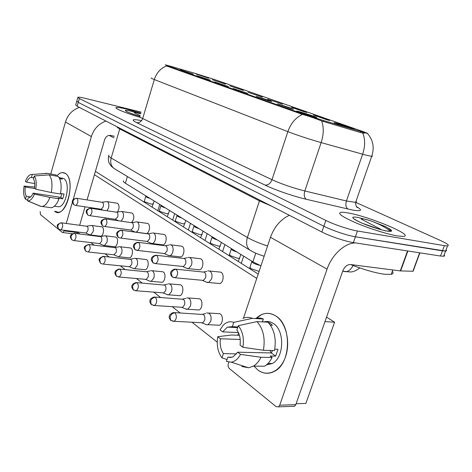 <?xml version="1.0" encoding="UTF-8"?>
<svg xmlns="http://www.w3.org/2000/svg" width="472" height="472" viewBox="0 0 472 472"><rect width="100%" height="100%" fill="white"/><g stroke="black" fill="none" stroke-linecap="round" stroke-linejoin="round"><path stroke-width="0.71" d="M210.376 80.146L196.848 75.667L210.376 80.146M228.507 86.565L214.418 81.892L228.507 86.565M247.776 93.385L233.085 88.5L247.776 93.385M268.308 100.654L256.29 96.4C262.768 98.276 274.055 102.088 271.193 101.433L268.308 100.654M290.221 108.412L277.388 103.87C284.061 105.793 296.145 109.882 292.959 109.15L290.221 108.412M313.662 116.708C307.414 114.926 295.283 110.843 296.805 111.05L299.926 111.846C306.806 113.817 319.78 118.224 316.228 117.398L313.662 116.708M193.296 74.104L180.274 69.803L193.296 74.104M225.545 84.128L212.406 79.786L225.545 84.128M243.404 90.412L229.746 85.886L243.404 90.412M262.355 97.079L248.124 92.347L262.355 97.079M282.486 104.159L267.642 99.214L282.486 104.159M303.915 111.693L291.372 107.28C297.673 109.103 309.408 113.062 306.452 112.383L303.915 111.693M326.772 119.735L313.39 115.026C319.868 116.885 332.43 121.145 329.161 120.378L326.772 119.735M351.209 128.331C345.144 126.602 332.494 122.348 334.147 122.59L336.896 123.292C343.557 125.192 357.056 129.782 353.422 128.921L351.209 128.331M208.671 78.199L196.016 74.021L208.671 78.199M194.871 73.302L215.055 79.709L361.941 131.192C366.514 132.803 368.189 133.511 366.956 133.322L323.804 120.637L301.46 113.41L167.371 65.744L165.235 64.823L169.477 65.938L194.871 73.302M260.945 265.842L252.898 261.866L125.393 183.236C123.581 182.103 122.98 181.283 123.587 180.776M127.239 109.262C121.05 107.758 117.363 107.191 116.177 107.557C113.97 108.2 125.912 113.162 139.653 117.221C125.912 113.162 113.97 108.2 116.177 107.557C117.363 107.191 121.05 107.758 127.239 109.262L140.88 113.109L127.239 109.262M348.442 213.014C344.896 212.353 342.359 212.123 340.843 212.329C337.232 213.362 342.33 216.908 356.148 222.967C369.364 228.56 387.471 234.26 397.253 235.906L403.448 236.419C414.9 235.569 369.476 216.589 348.442 213.014C344.896 212.353 342.359 212.123 340.843 212.329C337.232 213.362 342.33 216.908 356.148 222.967C369.364 228.56 387.471 234.26 397.253 235.906L403.448 236.419C414.9 235.569 369.476 216.589 348.442 213.014M76.712 101.374L75.703 104.926L77.142 106.271L321.874 232C329.993 236.248 345.374 241.422 353.386 242.584L440.523 256.036L442.447 250.856L445.586 251.086C446.618 250.968 446.777 250.538 446.064 249.8C446.777 250.538 446.618 250.968 445.586 251.086L355.416 236.797L442.447 250.856L444.376 245.664L447.503 245.93C449.716 245.481 447.326 243.652 440.341 240.443L355.717 202.364M321.874 232L323.863 226.23C332.017 230.413 347.421 235.575 355.416 236.797C347.421 235.575 332.017 230.413 323.863 226.23L78.24 102.406L323.863 226.23L325.851 220.442C334.04 224.56 349.469 229.716 357.457 230.997L444.376 245.664M76.788 101.096L78.24 102.406L76.788 101.096L77.803 97.527M364.36 133.222L360.437 132.538L321.562 120.903C314.859 118.242 308.493 116.077 302.463 114.419L166.551 65.974C160.645 68.251 156.568 72.782 154.32 79.567C151.707 78.547 150.715 78.01 151.353 77.969M141.169 112.124L85.692 98.471C81.272 97.397 78.665 96.996 77.88 97.267L79.343 98.536L325.851 220.442M440.523 256.036L443.674 256.231C444.712 256.089 444.878 255.641 444.176 254.886M89.615 234.708L90.612 234.944L93.055 231.835C93.727 228.997 93.444 226.943 92.199 225.681L91.179 225.41M85.52 232.967L86.051 233.038L87.816 230.778C88.299 228.719 88.099 227.238 87.208 226.318L61.702 222.849M106.979 210.713L108.507 208.01C109.197 205.108 108.89 203.043 107.581 201.821L106.619 201.579M100.748 209.167L101.291 209.243L103.203 206.866C103.704 204.76 103.486 203.267 102.548 202.376L76.906 198.317M150.167 198.517C147.376 197.626 145.907 196.877 145.76 196.269L145.665 195.738M103.297 245.281L104.418 245.534L106.914 242.384C107.61 239.463 107.303 237.339 105.988 236.012L104.843 235.723M99.155 243.546L99.763 243.617L101.563 241.328C102.07 239.215 101.846 237.676 100.902 236.708L74.948 233.369M117.793 256.485L119.068 256.762L121.611 253.57C122.336 250.567 121.994 248.366 120.596 246.962L119.316 246.649M118.496 256.78L113.9 254.845L116.141 252.514C116.667 250.337 116.425 248.744 115.422 247.729L89.007 244.543M133.181 268.373L134.632 268.674L137.216 265.447C137.971 262.355 137.6 260.066 136.113 258.591L134.667 258.261M133.995 268.71L129.31 266.768L129.759 266.745L131.629 264.397C132.172 262.161 131.912 260.503 130.844 259.429L103.964 256.426M149.553 281.023L151.205 281.347L153.825 278.085C154.604 274.899 154.202 272.521 152.615 270.957L150.981 270.609M150.485 281.406L145.706 279.453L146.214 279.412L148.114 277.046C148.674 274.733 148.391 273.011 147.252 271.878L119.9 269.087M121.133 221.126L123.127 218.076C123.841 215.09 123.505 212.949 122.112 211.662L121.033 211.397M118.442 220.743L115.345 219.332L117.711 216.925C118.224 214.76 117.988 213.214 116.991 212.276L90.907 208.323M165.507 207.975C162.575 207.037 161.035 206.24 160.893 205.585L160.804 205.078M135.706 232.153L135.853 232.135C137.063 231.84 137.989 230.714 138.644 228.761C139.387 225.681 139.016 223.462 137.541 222.105L136.32 221.822M135.116 232.077L130.65 230.053L131.092 230.059L133.104 227.604C133.647 225.374 133.381 223.769 132.319 222.784L105.787 218.961M181.761 217.999C178.676 217.008 177.059 216.158 176.923 215.45L176.841 214.966M150.804 243.198L152.297 243.54C153.542 243.21 154.486 242.071 155.14 240.118C155.913 236.95 155.512 234.649 153.937 233.209L152.55 232.908M151.589 243.546L146.928 241.457L147.429 241.452L149.482 238.968C150.043 236.667 149.76 234.997 148.627 233.959L121.64 230.289M199.007 228.637C195.75 227.581 194.057 226.678 193.927 225.917L193.85 225.451M140.644 113.894L139.488 113.545C137.128 112.69 135.375 112.407 134.237 112.708L140.113 115.675M109.12 135.399L113.97 137.842M350.619 264.55C363.971 269.736 375.323 272.981 384.68 274.279L391.223 274.32C393.188 273.843 393.559 272.81 392.344 271.223M385.111 230.832C389.282 231.38 391.093 231.073 390.533 229.929L386.332 226.973L372.314 221.362L367.7 219.946C364.838 218.984 362.649 218.678 361.139 219.032L380.532 229.144M379.889 229.398L362.968 223.486L368.26 225.592M386.332 226.973L390.55 229.958M390.615 230.017L391.553 231.068M372.314 221.362C380.467 224.725 386.385 227.905 390.073 230.902M56.622 176.144C59.649 172.616 62.564 171.708 65.384 173.413C76.895 180.062 65.101 220.825 54.575 211.214L58.233 212.282C68.658 212.117 74.841 178.516 65.384 173.413L62.357 172.557C60.398 172.717 58.487 173.908 56.622 176.144M79.39 107.427C72.487 109.781 67.844 114.643 65.466 122.012L50.758 174.02M105.97 121.08C98.784 123.635 93.916 128.797 91.367 136.579L73.107 199.739M40.149 211.533L40.48 214.607L62.322 232.401L62.841 232.554L64.098 230.897L77.52 232.578L77.691 231.982M72.405 202.163L66.251 223.451M64.275 230.289L64.098 230.897M79.668 225.221L85.043 206.819M87.066 199.898L104.725 139.429C105.87 136.496 107.811 135.175 110.548 135.452L114.425 136.296M77.52 232.578L77.036 233.628M257.671 369.818L253.995 366.136L257.671 369.818C267.158 377.458 280.468 371.653 285.53 356.779C290.74 342.017 285.991 322.642 275.961 316.081C291.767 325.267 291.195 362.909 274.81 371.169C268.881 374.39 263.169 373.936 257.671 369.818M255.895 318.565C262.214 312.611 268.904 311.78 275.961 316.081C271.282 313.042 266.521 312.535 261.665 314.553L255.895 318.565M289.354 215.297C280.633 219.415 274.338 226.749 270.468 237.298L243.493 318.169M355.587 242.921C345.144 242.673 331.881 254.703 327.067 269.128L279.719 405.2L295.779 404.657L342.755 271.005C344.595 266.715 347.127 264.55 350.366 264.515L400.274 270.916L407.542 250.945M238.566 332.943L237.794 335.262M228.832 362.142L228.324 363.652C227.805 365.682 228.129 367.299 229.309 368.502L276.144 406.669L278.557 406.84L279.719 405.2M295.779 404.657L294.622 406.274L292.546 406.345M413.053 270.775L412.876 271.252L400.274 270.916M221.102 272.32L221.144 272.344C224.43 274.22 223.427 282.746 219.816 283.56L217.869 283.353M201.001 258.921L201.037 258.945C204.181 260.727 203.048 269.176 199.579 269.813L197.927 269.624M182.192 246.384L182.227 246.408C185.236 248.101 184.003 256.461 180.676 256.951L179.266 256.768M220.33 313.98L220.365 314.01C223.522 316.033 222.808 324.193 219.374 325.267L217.208 325.131M200.057 299.047L200.093 299.077C203.119 301 202.258 309.119 198.93 309.992L197.084 309.85M164.563 234.637L164.592 234.655C167.466 236.265 166.162 244.52 162.976 244.885L161.76 244.714M148.001 223.598L148.031 223.616C150.774 225.144 149.412 233.292 146.367 233.546L146.285 233.557M132.414 213.208L132.443 213.226C134.532 216.276 134.231 219.386 131.546 222.566M163.353 272.008L163.383 272.031C166.162 273.778 165.088 281.749 161.99 282.321L160.627 282.179M146.68 259.73L146.709 259.753C149.37 261.417 148.22 269.294 145.252 269.742L144.066 269.606M131.004 248.183L131.033 248.201C133.576 249.788 132.367 257.565 129.517 257.907L128.484 257.777M116.224 237.298L116.254 237.316C118.69 238.826 117.428 246.502 114.702 246.756L113.799 246.632M181.106 285.088L181.142 285.112C184.039 286.947 183.059 295 179.85 295.708L178.263 295.566M117.723 203.414L117.746 203.432C119.581 205.81 119.475 208.665 117.422 211.993M102.276 227.026L102.306 227.044C104.636 228.477 103.344 236.041 100.731 236.224L99.934 236.106M95.397 171.371L258.213 274.037M326.547 317.125L334.595 322.199L305.886 403.407L296.109 403.719M217.232 342.123L191.968 322.228M180.18 312.948L172.203 306.664M160.545 297.484L153.748 292.138M142.231 283.07L136.485 278.545M125.121 269.595L120.301 265.801M109.091 256.974L105.097 253.824M94.046 245.127L90.783 242.555M79.898 233.988L77.632 232.2M94.424 174.705L256.756 278.409M334.595 322.199L324.96 321.627M30.656 196.865L26.231 196.199C25.057 193.968 24.75 190.912 25.305 187.03L34.952 188.558M34.727 183.537L26.644 182.221C27.919 179.289 29.388 177.696 31.04 177.437L33.819 177.838M61.631 178.009L63.885 178.646C70.717 182.452 66.192 206.73 58.64 206.807L56.882 206.547M59.047 177.478L61.212 178.192L62.221 179.142L59.678 178.705M61.885 193.691L60.717 197.373L33.123 193.107L34.391 194.098L49.884 197.39L59.047 198.789L58.174 198.14L62.699 198.836L64.074 194.033L60.528 193.473M55.867 176.015L56.168 174.959L47.117 173.389L32.302 174.451L31.465 177.442M55.171 174.782L56.168 174.959M58.292 176.434C61.106 180.251 61.82 186.092 60.428 193.962L51.271 192.523L35.766 189.183L34.491 188.21C35.052 184.239 34.721 181.16 33.506 178.959L34.344 175.95L49.212 174.87L58.292 176.434M59.047 198.789C56.9 204.205 54.315 207.196 51.3 207.757L40.35 206.217L27.405 200.777L28.237 197.797L28.827 197.803C30.432 197.52 31.86 195.957 33.123 193.107M45.725 173.224L47.117 173.389M49.212 174.87C51.985 178.705 52.669 184.587 51.271 192.523M49.884 197.39C47.743 202.854 45.176 205.869 42.191 206.447M40.692 206.264L40.35 206.217M26.644 182.221L25.423 181.289C26.857 177.667 28.568 175.436 30.574 174.587L32.302 174.451M34.344 175.95C36.238 178.935 36.716 183.348 35.766 189.183M34.391 194.098C32.432 198.8 30.208 201.048 27.718 200.848L27.405 200.777M26.231 196.199L25.405 199.16L27.6 200.087M25.405 199.16C23.594 196.104 23.157 191.75 24.09 186.086L25.305 187.03M34.651 187.036L24.09 186.086M60.091 177.661L59.785 178.729M60.717 197.373L62.699 198.836M236.543 353.888L223.403 353.611C220.678 349.516 219.681 344.566 220.412 338.76L240.207 339.474M238.384 332.542L222.69 331.869L227.345 327.125L232.342 326.659L237.882 326.931M271.129 352.95L269.978 350.43M264.349 321.874C267.476 321.025 270.503 321.579 273.424 323.544C284.905 330.424 284.244 357.729 272.297 363.511L266.361 364.939M255.246 318.523C257.966 317.703 260.668 317.863 263.346 319.001L262.414 321.762L267.813 322.063L270.214 323.367L272.427 325.273L270.397 325.167M272.509 350.495L271.317 352.956L237.681 352.189L240.519 354.395L260.992 357.269L272.102 357.469L270.185 356.041L275.636 356.148L277.996 349.28L274.745 349.197M267.966 322.211C274.338 329.385 276.509 338.831 274.474 350.548L263.376 350.265L242.897 347.292L240.047 345.12C240.779 339.102 239.717 334.07 236.855 330.017L238.301 325.68L256.963 321.597L267.966 322.211M272.102 357.469C270.114 361.487 267.577 364.408 264.485 366.225L253.375 366.13L248.573 367.782L241.853 366.49L244.626 366.514M263.346 319.001L252.372 318.358L233.77 322.352L232.342 326.659M234.242 327.456L234.602 326.772M242.838 318.447C246 317.031 249.181 317.001 252.372 318.358M256.963 321.597C263.293 328.854 265.435 338.412 263.376 350.265M260.992 357.269C258.998 361.34 256.461 364.29 253.375 366.13M222.69 331.869L220.023 329.828L223.386 325.049C226.607 321.939 230.07 321.043 233.77 322.352M238.301 325.68C242.708 331.291 244.242 338.495 242.897 347.292M240.519 354.395C238.047 358.991 234.926 361.587 231.144 362.166L226.401 361.422L227.828 357.145L232.012 357.216M237.681 352.189L233.162 356.755L230.708 357.487L227.828 357.145M239.434 335.327L231.605 335.014L217.763 336.695L220.412 338.76M223.403 353.611L221.993 357.864L227.032 359.534M221.993 357.864C217.84 352.147 216.43 345.091 217.763 336.695M271.317 352.956L275.636 356.148M166.988 294.498L168.887 294.847L171.531 291.56C172.345 288.274 171.902 285.802 170.203 284.138L168.339 283.772M168.079 294.935L163.2 292.982L163.778 292.917L165.684 290.528C166.274 288.144 165.961 286.356 164.74 285.147L136.921 282.616M185.608 308.889L187.803 309.26L190.446 305.956C191.296 302.564 190.812 299.986 188.995 298.221L186.859 297.838M186.888 309.39L181.903 307.431L182.552 307.343L184.469 304.942C185.083 302.481 184.735 300.611 183.431 299.331L155.146 297.089M205.532 324.282L207.043 324.86L208.081 324.677L210.701 321.373C211.586 317.863 211.055 315.172 209.108 313.296L206.653 312.901M207.043 324.86L201.945 322.907L202.683 322.777L204.582 320.376C205.226 317.833 204.842 315.88 203.444 314.517L174.693 312.623M168.115 255.311L169.832 255.688C171.1 255.322 172.068 254.166 172.722 252.225C173.531 248.956 173.088 246.561 171.407 245.039L169.826 244.72M169.029 255.718L164.28 253.612L164.846 253.594L166.94 251.075C167.525 248.703 167.206 246.968 166.002 245.865L138.561 242.384M217.344 239.941C213.899 238.826 212.117 237.853 211.993 237.027L211.928 236.602M186.587 268.238L188.57 268.651L191.496 265.146C192.34 261.771 191.856 259.275 190.057 257.665L188.239 257.328M187.655 268.704L182.811 266.586L183.466 266.55L185.579 264.001C186.186 261.553 185.844 259.748 184.552 258.573L156.669 255.322M236.879 251.989C233.227 250.797 231.345 249.753 231.233 248.856L231.174 248.467M206.341 282.061L208.648 282.51L211.586 278.981C212.465 275.489 211.934 272.887 210.005 271.176L207.91 270.822M207.597 282.604L202.659 280.474L203.408 280.409L205.532 277.843C206.17 275.312 205.792 273.424 204.405 272.179L176.08 269.193M259.753 265.341C254.957 264.137 252.29 262.845 251.753 261.464L251.706 261.128M360.755 131.629L360.437 132.538M323.804 120.637L323.485 121.581M301.46 113.41L301.248 114.041M167.371 65.744L167.218 66.257M127.405 176.504L125.393 183.236M255.783 253.175L252.898 261.866M356.572 206.677C363.015 210.482 361.54 211.586 352.153 209.975L306.234 199.272C293.495 196.328 274.633 189.815 265.034 185.077L136.685 122.661C130.703 119.51 132.343 118.844 141.6 120.649M362.679 133.021C365.287 138.992 365.269 146.066 362.638 154.226L346.418 200.978L355.634 202.376L356.466 201.981L356.059 201.166M371.912 155.79L372.426 156.279L371.7 156.362L365.918 155.117L321.149 142.603C309.007 139.116 297.909 135.464 287.861 131.641L154.32 79.567L142.674 118.555L272.002 179.72C281.749 184.121 292.687 187.868 304.823 190.965L346.418 200.978C345.339 204.83 345.876 207.532 348.017 209.084M302.463 114.419C295.743 117.493 290.876 123.233 287.861 131.641L272.002 179.72C270.45 183.508 268.125 185.29 265.034 185.077M321.562 120.903C323.928 126.98 323.792 134.213 321.149 142.603L304.823 190.965C303.732 194.942 304.198 197.709 306.234 199.272M79.343 98.536L77.142 106.271M357.457 230.997L353.386 242.584M139.924 116.313C139.222 116.596 140.143 117.345 142.674 118.555C141.482 121.617 139.482 122.985 136.685 122.661M353.056 265.5C351.168 269.188 348.802 271.276 345.958 271.772L342.69 271.199M108.867 155.2C108.141 155.742 108.914 156.68 111.174 158.02L119.752 128.915C117.858 127.936 116.967 127.222 117.062 126.779M115.298 169.23L114.041 168.475C111.026 165.961 110.07 162.48 111.174 158.02L247.411 237.487L259.441 200.889L119.752 128.915L119.87 128.225M251.275 250.939L249.83 250.083C246.62 247.263 245.812 243.062 247.411 237.487C252.65 240.484 259.37 243.316 267.571 245.989M271.205 205.969L259.441 200.889L259.63 200.022M60.233 229.787L58.434 228.896L57.785 225.905C58.563 223.899 59.938 222.926 61.915 222.973L61.195 222.778C56.091 224.967 56.77 224.973 58.434 228.896L58.971 229.303M86.051 233.038L60.729 229.846C62.829 228.011 63.224 225.722 61.915 222.973M75.284 205.373L73.656 204.582L72.889 201.349C73.685 199.296 75.078 198.317 77.066 198.411L76.393 198.234C73.62 198.983 72.34 199.851 72.552 200.836C71.956 201.137 72.322 202.388 73.656 204.582L74.246 204.99M153.341 203.845L151.217 204.105L144.774 201.868L144.332 201.119L145.765 196.387M101.291 209.243L75.785 205.438C78.039 203.556 78.47 201.219 77.066 198.411M73.437 240.519L71.591 239.605L70.947 236.543C71.75 234.484 73.16 233.475 75.172 233.51L74.369 233.298C71.65 234.124 70.393 235.026 70.599 236.012C70.068 236.366 70.399 237.563 71.591 239.605L72.133 240.024M99.763 243.617L73.998 240.578C76.175 238.679 76.564 236.319 75.172 233.51M87.45 251.912L85.556 250.98L84.925 247.847C85.756 245.723 87.196 244.673 89.243 244.691L88.341 244.466C83.137 246.797 83.75 247.133 85.556 250.98L86.116 251.405M114.307 254.833L88.093 251.965C90.347 249.995 90.73 247.57 89.243 244.691M102.359 264.025L100.412 263.075L99.787 259.865C100.654 257.683 102.129 256.591 104.212 256.585L103.197 256.343C97.946 258.78 98.542 259.199 100.412 263.075L100.978 263.506M129.759 266.745L103.091 264.084C105.427 262.031 105.799 259.529 104.212 256.585M118.242 276.934L119.091 276.987L116.242 275.967L115.634 272.68C116.531 270.426 118.041 269.288 120.165 269.258L119.009 269.005C116.283 270.002 114.961 271.14 115.05 272.433C114.637 272.94 115.032 274.12 116.242 275.967L116.826 276.403M146.214 279.412L119.091 276.987C121.499 274.846 121.859 272.273 120.165 269.258M89.232 215.586L87.562 214.79L86.801 211.474C87.621 209.362 89.049 208.347 91.078 208.423L90.317 208.235C87.532 209.007 86.234 209.916 86.417 210.954C85.815 211.308 86.199 212.589 87.562 214.79L88.164 215.202M168.651 213.391L166.551 213.698L159.908 211.391L159.418 210.559L160.905 205.727M115.746 219.344L89.798 215.657C92.146 213.71 92.571 211.297 91.078 208.423M104.052 226.448L102.341 225.634L101.586 222.235C102.442 220.064 103.905 219.002 105.97 219.067L105.108 218.86C102.294 219.686 100.978 220.636 101.155 221.71C100.554 222.129 100.949 223.439 102.341 225.634L102.961 226.053M184.871 223.504L182.794 223.87L175.932 221.48L175.395 220.554L176.935 215.621M131.092 230.059L104.707 226.519C107.144 224.495 107.563 222.011 105.97 219.067M119.841 238.012L118.083 237.18L117.345 233.705C118.23 231.457 119.729 230.36 121.829 230.401L120.85 230.183C118.1 231.05 116.743 232.141 116.785 233.445C116.295 233.923 116.726 235.168 118.083 237.18L118.72 237.611M202.069 234.236L201.957 234.584L200.028 234.655L192.936 232.177L192.346 231.15L193.939 226.112M147.429 241.452L120.596 238.089C123.121 235.982 123.534 233.422 121.829 230.401M139.488 113.545L131.771 111.386C119.67 108.33 125.894 112.289 139.877 116.33C131.476 113.61 127.033 112.011 126.549 111.522M367.7 219.946L357.805 217.403C350.743 216.335 351.091 217.769 358.838 221.71C366.537 225.386 379.954 229.852 386.869 231.038C392.462 231.888 393.111 231.009 388.81 228.407M91.367 136.579L65.466 122.012M327.067 269.128L270.468 237.298M407.885 250.998L400.628 270.94M412.876 271.252L419.637 252.809M135.204 290.722L136.19 290.77L133.151 289.731L132.555 286.362C133.487 284.038 135.039 282.846 137.204 282.793L135.883 282.527C133.151 283.583 131.83 284.781 131.906 286.12C131.499 286.693 131.912 287.896 133.151 289.731L133.741 290.18M163.778 292.917L136.19 290.77C138.668 288.528 139.004 285.867 137.204 282.793M153.365 305.478L154.509 305.508L151.241 304.464L150.668 301.012C151.642 298.611 153.229 297.366 155.435 297.283L153.919 297C151.205 298.109 149.878 299.366 149.943 300.782C149.547 301.419 149.984 302.646 151.241 304.464L151.842 304.918M182.552 307.343L154.509 305.508C157.046 303.16 157.359 300.416 155.435 297.283M172.846 321.314L174.186 321.32L170.657 320.276L170.109 316.73C171.124 314.246 172.752 312.942 174.994 312.824L173.248 312.535C170.551 313.709 169.23 315.036 169.289 316.529C168.911 317.231 169.371 318.482 170.657 320.276L171.265 320.73M202.683 322.777L174.186 321.32C176.776 318.842 177.047 316.01 174.994 312.824M136.691 250.355L137.564 250.431L134.886 249.505L134.16 245.941C135.086 243.623 136.614 242.478 138.756 242.502L137.635 242.272C134.862 243.192 133.493 244.337 133.529 245.7C133.051 246.242 133.499 247.511 134.886 249.505L135.535 249.942M220.347 245.641L220.223 246.036L218.347 246.124L211.008 243.552L210.359 242.407L212.011 237.263M164.846 253.594L137.564 250.431C140.178 248.231 140.573 245.587 138.756 242.502M154.716 263.559L155.73 263.63L152.857 262.692L152.149 259.034C153.111 256.638 154.68 255.446 156.863 255.44L155.577 255.199C152.786 256.19 151.406 257.399 151.441 258.815C150.963 259.388 151.435 260.68 152.857 262.692L153.518 263.134M239.817 257.783L239.664 258.237L237.858 258.337L230.259 255.665L229.534 254.384L231.245 249.127M183.466 266.55L155.73 263.63C158.433 261.323 158.81 258.591 156.863 255.44M174.032 277.713L175.23 277.772L172.127 276.828L171.442 273.07C172.445 270.598 174.056 269.347 176.274 269.317L174.787 269.058C172.038 270.061 170.657 271.335 170.64 272.875C170.18 273.542 170.675 274.857 172.127 276.828L172.793 277.276M259.093 271.406L250.797 268.592L249.995 267.152L251.771 261.789M203.408 280.409L175.23 277.772C178.003 275.347 178.351 272.527 176.274 269.317M356.867 207.066L357.357 207.568C356.301 207.031 355.723 205.302 355.634 202.376L371.7 156.362C374.603 147.659 373.169 140.007 367.381 133.393M447.503 245.93L443.674 256.231M359.794 267.937C355.894 270.904 352.472 272.232 349.528 271.925L342.696 271.164M264.149 256.243C255.446 253.429 253.718 252.278 249.83 250.083L114.041 168.475L111.227 166.162L109.262 163.259C108.283 161.046 108.082 158.598 108.648 155.902M100.784 236.212L90.612 234.944M86.813 226.129L90.718 225.557M159.742 204.423L157.807 210.724M101.952 226.849L91.904 225.504M85.733 233.032L90.158 234.944M154.214 201.013L152.008 207.066M144.007 202.028L144.261 201.349M102.188 202.217L106.106 201.721M117.463 203.279L107.345 201.691M100.937 209.232L102.807 210.093M114.755 246.744L104.418 245.534M100.477 236.507L104.33 235.9M174.681 213.633L172.663 220.094M115.882 237.109L105.669 235.823M99.403 243.623L103.911 245.54M129.57 257.895L119.068 256.762M114.967 247.505L118.743 246.868M190.458 223.362L188.369 229.994M130.638 247.983L120.266 246.762M145.305 269.73L134.632 268.674M130.36 259.187L134.03 258.52M207.161 233.664L204.984 240.472M146.302 259.517L135.759 258.379M162.049 282.303L151.205 281.347M146.733 271.618L150.267 270.922M224.861 244.579L222.589 251.576M162.952 271.783L152.244 270.733M169.56 210.477L167.277 216.695M159.076 211.527L159.335 210.825M116.608 212.105L120.466 211.58M132.148 213.067L121.87 211.527M185.815 220.501L183.455 226.896M175.023 221.58L175.301 220.855M146.42 233.54L135.853 232.135M131.918 222.595L135.682 222.041M147.724 223.451L137.281 221.964M203.06 231.132L200.612 237.717M191.945 232.253L192.24 231.492M163.029 244.874L152.297 243.54M148.196 233.758L151.842 233.174M164.28 234.484L153.671 233.062M391.223 274.32L392.804 269.954M355.245 219.669L354.838 219.232C352.908 218.276 359.198 222.188 362.655 223.374C366.396 225.05 371.942 227.002 379.299 229.233M390.533 229.929L391.542 231.05M72.452 233.746L62.841 232.554M294.622 406.274L278.557 406.84M413.13 271.235L419.873 252.844M31.04 177.437L33.801 177.903M54.433 206.193L58.64 206.807M27.718 200.848L41.058 206.423M227.345 327.125L237.658 327.621M267.99 363.458L272.297 363.511M231.144 362.166L248.573 367.782M179.903 295.69L168.887 294.847M164.197 284.87L167.548 284.162M243.658 256.166L241.286 263.364M180.688 284.846L169.814 283.902M198.989 309.974L187.803 309.26M182.853 299.03L185.98 298.316M199.621 298.794L188.582 297.968M219.427 325.243L208.081 324.677M202.842 314.193L205.668 313.496M219.881 313.715L208.683 313.03M221.386 242.437L218.843 249.21M209.922 243.587L210.235 242.797M180.729 256.939L169.832 255.688M165.548 245.647L169.023 245.051M181.903 246.225L171.135 244.88M240.903 254.467L238.26 261.453M229.062 255.659L229.392 254.827M199.632 269.801L188.57 268.651M184.08 258.349L187.337 257.736M200.706 258.756L189.779 257.505M249.476 268.527L249.824 267.665M219.869 283.542L208.648 282.51M203.922 271.937L206.895 271.335M220.813 272.155L209.727 271.011"/></g></svg>
